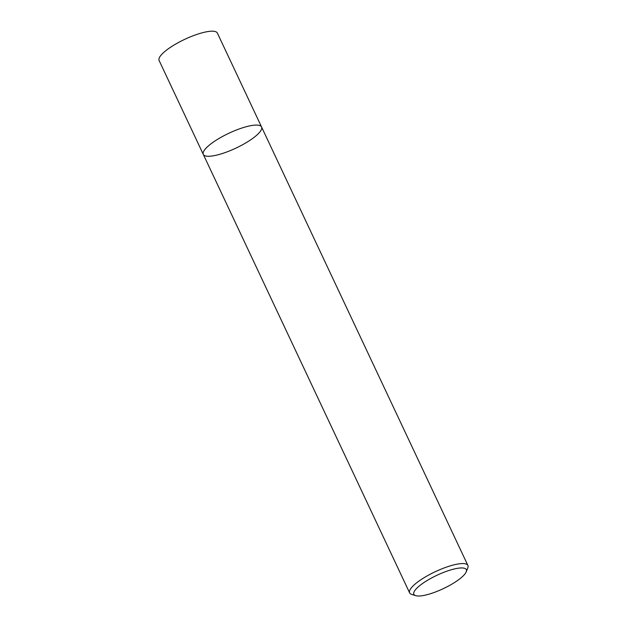<?xml version="1.0" encoding="UTF-8"?>
<svg xmlns="http://www.w3.org/2000/svg" width="627" height="627" viewBox="0 0 627 627"><rect width="100%" height="100%" fill="white"/><g stroke="black" fill="none" stroke-linecap="round" stroke-linejoin="round"><path stroke-width="0.94" d="M415.63 595.65L411.586 594.349A32.196 8.222 -25.2 0 1 409.627 592.876A32.196 8.222 -25.2 0 1 412.347 586.676A32.196 8.222 -25.2 0 1 443.602 568.164A32.196 8.222 -25.2 0 1 467.891 565.452A32.196 8.222 -25.2 0 1 467.781 567.905L466.206 571.848A28.983 7.406 -25.2 0 1 443.234 588.682A28.983 7.406 -25.2 0 1 415.63 595.65A28.983 7.406 -25.2 0 1 416.32 588.745A28.983 7.406 -25.2 0 1 447.874 570.836A28.983 7.406 -25.2 0 1 466.206 571.848M409.627 592.876L203.289 154.391A32.196 8.222 -25.2 0 1 206.017 148.191A32.196 8.222 -25.2 0 1 237.265 129.679A32.196 8.222 -25.2 0 1 261.561 126.967A32.196 8.222 -25.2 0 1 235.924 148.121A32.196 8.222 -25.2 0 1 203.289 154.391A32.196 8.222 -25.2 0 1 206.017 148.191A32.196 8.222 -25.2 0 1 237.265 129.679A32.196 8.222 -25.2 0 1 261.561 126.967L467.891 565.452M203.289 154.391L159.109 60.498A32.196 8.222 -25.2 0 1 161.829 54.298A32.196 8.222 -25.2 0 1 193.085 35.786A32.196 8.222 -25.2 0 1 217.373 33.074L261.561 126.967"/></g></svg>
